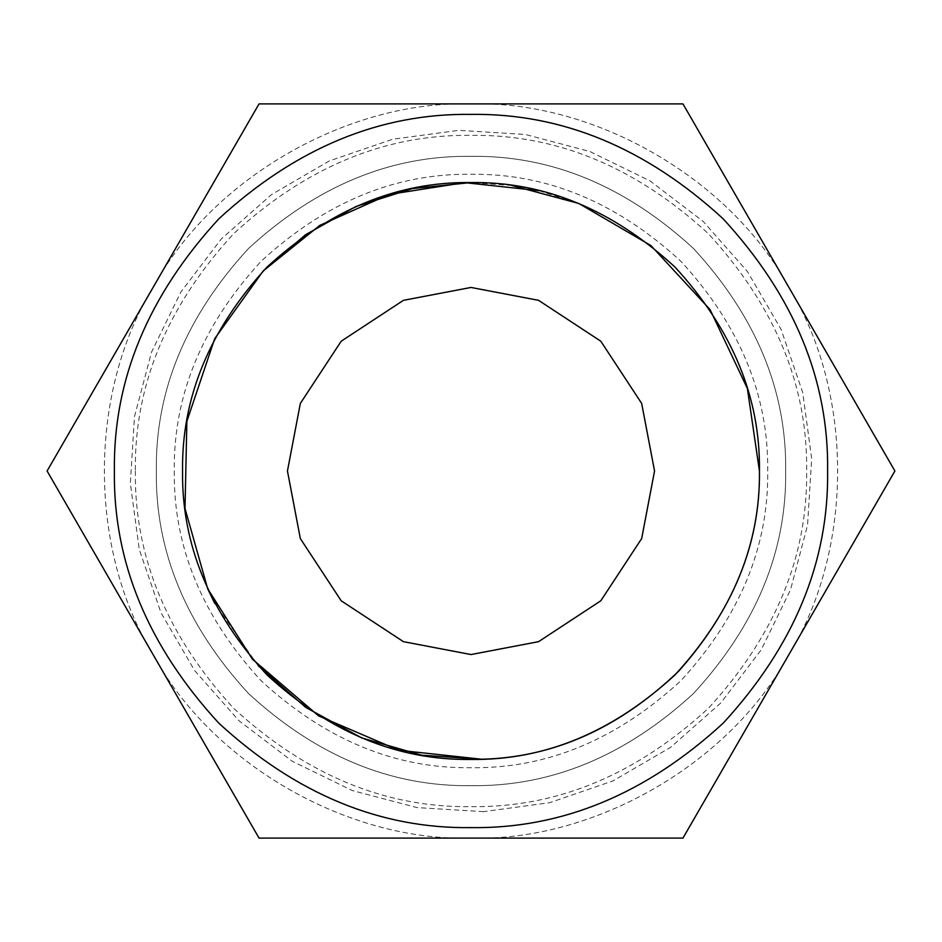 <?xml version="1.0" encoding="UTF-8"?>
<svg xmlns="http://www.w3.org/2000/svg" width="942" height="942" viewBox="0 0 942 942"><rect width="100%" height="100%" fill="white"/><g stroke="black" fill="none" stroke-linecap="round" stroke-linejoin="round"><path stroke-width="0.71" stroke-dasharray="4.71 3.53" d="M287.451 471L300.333 538.565L341.204 600.796L403.435 641.667L471 654.549L538.565 641.667L600.796 600.796L641.667 538.565L654.549 471L641.667 403.435L600.796 341.204L538.565 300.333L471 287.451L403.435 300.333L341.204 341.204L300.333 403.435L287.451 471M182.56 471C181.57 544.617 209.725 612.606 267.045 674.955C329.394 732.275 397.383 760.429 471 759.44C544.617 760.429 612.606 732.275 674.955 674.955C732.275 612.606 760.429 544.617 759.44 471C760.429 397.383 732.275 329.394 674.955 267.045C612.606 209.725 544.617 181.57 471 182.56C397.383 181.57 329.394 209.725 267.045 267.045C209.725 329.394 181.57 397.383 182.56 471C181.57 544.617 209.725 612.606 267.045 674.955C329.394 732.275 397.383 760.429 471 759.44C544.617 760.429 612.606 732.275 674.955 674.955C732.275 612.606 760.429 544.617 759.44 471C760.429 397.383 732.275 329.394 674.955 267.045C612.606 209.725 544.617 181.57 471 182.56C397.383 181.57 329.394 209.725 267.045 267.045C209.725 329.394 181.57 397.383 182.56 471C181.57 544.617 209.725 612.606 267.045 674.955C329.394 732.275 397.383 760.429 471 759.44C544.617 760.429 612.606 732.275 674.955 674.955C732.275 612.606 760.429 544.617 759.44 471C760.429 397.383 732.275 329.394 674.955 267.045C612.606 209.725 544.617 181.57 471 182.56C397.383 181.57 329.394 209.725 267.045 267.045C209.725 329.394 181.57 397.383 182.56 471M153.075 654.549C88.159 549.351 88.159 392.649 153.075 287.451C211.726 178.615 347.433 100.276 471 103.891C594.567 100.276 730.274 178.615 788.925 287.451C853.841 392.649 853.841 549.351 788.925 654.549C730.274 763.385 594.567 841.724 471 838.109C347.433 841.724 211.726 763.385 153.075 654.549L259.05 838.109L682.95 838.109L894.9 471L682.95 103.891L259.05 103.891L47.1 471L259.05 103.891L682.95 103.891L894.9 471L682.95 838.109L259.05 838.109L153.075 654.549C211.726 763.385 347.433 841.724 471 838.109C594.567 841.724 730.274 763.385 788.925 654.549C853.841 549.351 853.841 392.649 788.925 287.451C730.274 178.615 594.567 100.276 471 103.891C347.433 100.276 211.726 178.615 153.075 287.451C88.159 392.649 88.159 549.351 153.075 654.549M174.294 471C173.281 546.725 202.247 616.657 261.193 680.807C325.343 739.753 395.275 768.719 471 767.706C546.725 768.719 616.657 739.753 680.807 680.807C739.753 616.657 768.719 546.725 767.706 471C768.719 395.275 739.753 325.343 680.807 261.193C616.657 202.247 546.725 173.281 471 174.294C395.275 173.281 325.343 202.247 261.193 261.193C202.247 325.343 173.281 395.275 174.294 471M785.663 471C786.747 551.305 756.026 625.476 693.5 693.5C625.476 756.026 551.305 786.747 471 785.663C390.695 786.747 316.524 756.026 248.5 693.5C185.974 625.476 155.253 551.305 156.337 471C155.253 390.695 185.974 316.524 248.5 248.5C316.524 185.974 390.695 155.253 471 156.337C551.305 155.253 625.476 185.974 693.5 248.5C756.026 316.524 786.747 390.695 785.663 471C786.747 551.305 756.026 625.476 693.5 693.5C625.476 756.026 551.305 786.747 471 785.663C390.695 786.747 316.524 756.026 248.5 693.5C185.974 625.476 155.253 551.305 156.337 471C155.253 390.695 185.974 316.524 248.5 248.5C316.524 185.974 390.695 155.253 471 156.337C551.305 155.253 625.476 185.974 693.5 248.5C756.026 316.524 786.747 390.695 785.663 471C786.747 390.695 756.026 316.524 693.5 248.5C625.476 185.974 551.305 155.253 471 156.337C390.695 155.253 316.524 185.974 248.5 248.5C185.974 316.524 155.253 390.695 156.337 471C155.253 551.305 185.974 625.476 248.5 693.5C316.524 756.026 390.695 786.747 471 785.663C551.305 786.747 625.476 756.026 693.5 693.5C756.026 625.476 786.747 551.305 785.663 471C786.747 390.695 756.026 316.524 693.5 248.5C625.476 185.974 551.305 155.253 471 156.337C390.695 155.253 316.524 185.974 248.5 248.5C185.974 316.524 155.253 390.695 156.337 471C155.253 551.305 185.974 625.476 248.5 693.5C316.524 756.026 390.695 786.747 471 785.663C551.305 786.747 625.476 756.026 693.5 693.5C756.026 625.476 786.747 551.305 785.663 471M894.9 471L682.95 838.109L259.05 838.109L47.1 471L259.05 103.891L682.95 103.891L894.9 471M135.354 471C134.211 556.663 166.981 635.779 233.663 708.337C306.221 775.019 385.337 807.789 471 806.646C556.663 807.789 635.779 775.019 708.337 708.337C775.019 635.779 807.789 556.663 806.646 471C807.789 385.337 775.019 306.221 708.337 233.663C635.779 166.981 556.663 134.211 471 135.354C385.337 134.211 306.221 166.981 233.663 233.663C166.981 306.221 134.211 385.337 135.354 471M511.871 185.468L471 182.56M827.618 471C828.842 379.979 794.024 295.929 723.173 218.827C646.071 147.976 562.021 113.158 471 114.382C379.979 113.158 295.929 147.976 218.827 218.827C147.976 295.929 113.158 379.979 114.382 471C113.158 562.021 147.976 646.071 218.827 723.173C295.929 794.024 379.979 828.842 471 827.618C562.021 828.842 646.071 794.024 723.173 723.173C794.024 646.071 828.842 562.021 827.618 471C828.842 379.979 794.024 295.929 723.173 218.827C646.071 147.976 562.021 113.158 471 114.382C379.979 113.158 295.929 147.976 218.827 218.827C147.976 295.929 113.158 379.979 114.382 471C113.158 562.021 147.976 646.071 218.827 723.173C295.929 794.024 379.979 828.842 471 827.618C562.021 828.842 646.071 794.024 723.173 723.173C794.024 646.071 828.842 562.021 827.618 471C828.842 379.979 794.024 295.929 723.173 218.827C646.071 147.976 562.021 113.158 471 114.382C379.979 113.158 295.929 147.976 218.827 218.827C147.976 295.929 113.158 379.979 114.382 471C113.158 562.021 147.976 646.071 218.827 723.173C295.929 794.024 379.979 828.842 471 827.618C562.021 828.842 646.071 794.024 723.173 723.173C794.024 646.071 828.842 562.021 827.618 471M682.95 838.109L259.05 838.109M259.05 103.891L682.95 103.891M759.44 471C760.335 542.957 733.429 609.674 678.711 671.14C619.318 728.107 553.649 757.474 481.703 759.24M258.132 665.653L214.741 603.398M538.906 190.661L578.906 203.507M483.646 811.651L417.012 807.588L352.355 790.573L292.208 761.23L238.927 720.689L194.605 670.527L160.964 612.7L139.275 549.48L130.337 483.34L134.459 416.729L151.521 352.12L180.876 292.02L221.429 238.797L271.59 194.523L329.417 160.905L392.626 139.251L458.742 130.337L525.318 134.471L589.904 151.521L649.98 180.876L703.191 221.417L747.453 271.555L781.059 329.347L802.725 392.52L811.663 458.613L807.553 525.165L790.538 589.739L761.23 649.803L720.748 703.015L670.645 747.312L612.877 780.953L549.728 802.666L483.646 811.651"/><path stroke-width="1.41" d="M471 182.56C397.383 181.57 329.394 209.725 267.045 267.045C209.725 329.394 181.57 397.383 182.56 471C181.57 544.617 209.725 612.606 267.045 674.955C329.394 732.275 397.383 760.429 471 759.44C544.617 760.429 612.606 732.275 674.955 674.955C732.275 612.606 760.429 544.617 759.44 471C760.429 397.383 732.275 329.394 674.955 267.045C612.606 209.725 544.617 181.57 471 182.56L412.302 188.588L356.041 206.463L305.549 234.723L263.289 270.86L214.717 338.649L186.869 421.31L185.009 508.503L207.687 588.762L252.385 659.164L318.62 715.908L398.784 750.256L481.703 759.24C553.649 757.474 619.318 728.107 678.711 671.14C733.429 609.674 760.335 542.957 759.44 471L747.383 388.481L710.08 309.635L650.922 245.556L578.906 203.507L511.871 185.468M788.925 287.451L682.95 103.891L259.05 103.891L47.1 471L259.05 838.109L682.95 838.109L894.9 471L788.925 287.451M654.549 471L641.667 403.435L600.796 341.204L538.565 300.333L471 287.451L403.435 300.333L341.204 341.204L300.333 403.435L287.451 471L300.333 538.565L341.204 600.796L403.435 641.667L471 654.549L538.565 641.667L600.796 600.796L641.667 538.565L654.549 471M114.382 471C113.158 562.021 147.976 646.071 218.827 723.173C295.929 794.024 379.979 828.842 471 827.618C562.021 828.842 646.071 794.024 723.173 723.173C794.024 646.071 828.842 562.021 827.618 471C828.842 379.979 794.024 295.929 723.173 218.827C646.071 147.976 562.021 113.158 471 114.382C379.979 113.158 295.929 147.976 218.827 218.827C147.976 295.929 113.158 379.979 114.382 471M682.95 838.109L894.9 471L682.95 103.891L259.05 103.891L47.1 471L259.05 838.109L682.95 838.109L894.9 471L682.95 103.891M259.05 838.109L47.1 471L259.05 103.891M481.703 759.24L421.804 755.213L361.681 737.927L305.75 707.418L258.132 665.653M214.741 603.398L207.687 588.762L185.009 508.503L186.869 421.31L214.717 338.649L263.289 270.86L319.785 225.374L388.975 194.464L464.63 182.63L538.906 190.661M578.906 203.507L650.922 245.556L710.08 309.635L747.383 388.481L759.44 471"/></g></svg>
